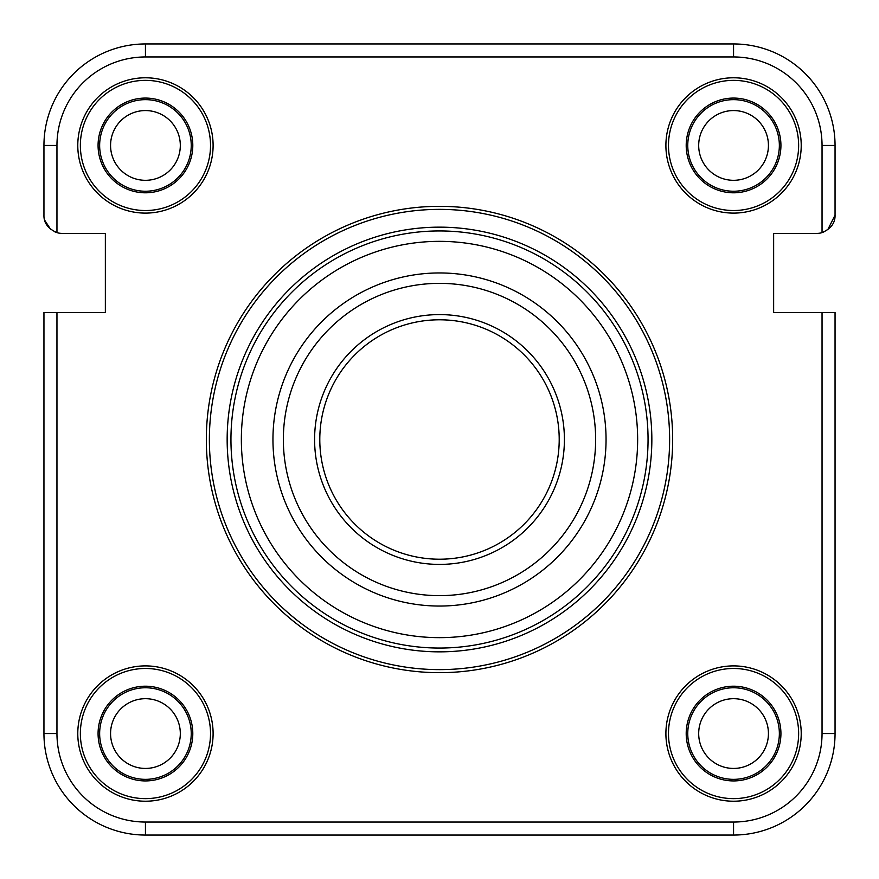 <?xml version="1.0" encoding="UTF-8"?>
<svg xmlns="http://www.w3.org/2000/svg" width="879" height="879" viewBox="0 0 879 879"><rect width="100%" height="100%" fill="white"/><g stroke="black" fill="none" stroke-linecap="round" stroke-linejoin="round"><path stroke-width="1.32" d="M823.766 232.023L822.041 232.638L822.041 145.442A88.482 88.482 0 0 0 733.558 56.959L145.442 56.959A88.482 88.482 0 0 0 56.959 145.442L43.95 145.442L43.95 215.179L43.95 145.442A101.492 101.492 0 0 1 145.442 43.95L733.558 43.95A101.492 101.492 0 0 1 835.05 145.442L835.05 215.179L827.71 229.793M773.641 312.506L773.641 233.396L816.833 233.396L773.641 233.396L773.641 312.506L835.05 312.506L835.05 733.558A101.492 101.492 0 0 1 733.558 835.05L145.442 835.05A101.492 101.492 0 0 1 43.95 733.558L43.95 312.506L105.359 312.506L105.359 233.396L62.167 233.396A18.217 18.217 0 0 1 56.959 232.638L55.234 232.023M180.316 145.442A34.874 34.874 0 0 0 145.442 110.567A34.874 34.874 0 0 0 110.567 145.442A34.874 34.874 0 0 0 145.442 180.316A34.874 34.874 0 0 0 180.316 145.442M768.433 733.558A34.874 34.874 0 0 0 733.558 698.684A34.874 34.874 0 0 0 698.684 733.558A34.874 34.874 0 0 0 733.558 768.433A34.874 34.874 0 0 0 768.433 733.558M180.316 733.558A34.874 34.874 0 0 0 145.442 698.684A34.874 34.874 0 0 0 110.567 733.558A34.874 34.874 0 0 0 145.442 768.433A34.874 34.874 0 0 0 180.316 733.558M768.433 145.442A34.874 34.874 0 0 0 733.558 110.567A34.874 34.874 0 0 0 698.684 145.442A34.874 34.874 0 0 0 733.558 180.316A34.874 34.874 0 0 0 768.433 145.442M272.951 439.5A166.549 166.549 0 0 1 439.5 272.951A166.549 166.549 0 0 1 606.049 439.5A166.549 166.549 0 0 1 439.5 606.049A166.549 166.549 0 0 1 272.951 439.5M595.643 439.5A156.143 156.143 0 0 0 439.5 283.357A156.143 156.143 0 0 0 283.357 439.5A156.143 156.143 0 0 0 439.5 595.643A156.143 156.143 0 0 0 595.643 439.5M314.594 439.5A124.906 124.906 0 0 1 439.5 314.594A124.906 124.906 0 0 1 564.406 439.5A124.906 124.906 0 0 1 439.5 564.406A124.906 124.906 0 0 1 314.594 439.5M559.209 439.5A119.709 119.709 0 0 0 439.5 319.791A119.709 119.709 0 0 0 319.791 439.5A119.709 119.709 0 0 0 439.5 559.209A119.709 119.709 0 0 0 559.209 439.5M672.666 439.5A233.166 233.166 0 0 1 439.5 672.666A233.166 233.166 0 0 1 206.334 439.5A233.166 233.166 0 0 1 439.5 206.334A233.166 233.166 0 0 1 672.666 439.5A233.166 233.166 0 0 0 439.5 206.334A233.166 233.166 0 0 0 206.334 439.5M227.156 439.5A212.344 212.344 0 0 0 439.5 651.844A212.344 212.344 0 0 0 651.844 439.5A212.344 212.344 0 0 0 439.5 227.156A212.344 212.344 0 0 0 227.156 439.5M98.074 733.558A47.367 47.367 0 0 1 145.442 686.202A47.367 47.367 0 0 1 192.798 733.558A47.367 47.367 0 0 1 145.442 780.926A47.367 47.367 0 0 1 98.074 733.558M99.646 733.558A45.796 45.796 0 0 1 145.442 687.763A45.796 45.796 0 0 1 191.237 733.558A45.796 45.796 0 0 1 145.442 779.354A45.796 45.796 0 0 1 99.646 733.558M77.781 733.558A67.661 67.661 0 0 1 145.442 665.897A67.661 67.661 0 0 1 213.103 733.558A67.661 67.661 0 0 1 145.442 801.219A67.661 67.661 0 0 1 77.781 733.558M80.363 733.558A65.079 65.079 0 0 1 145.442 668.479A65.079 65.079 0 0 1 210.52 733.558A65.079 65.079 0 0 1 145.442 798.637A65.079 65.079 0 0 1 80.363 733.558M686.202 733.558A47.367 47.367 0 0 1 733.558 686.202A47.367 47.367 0 0 1 780.926 733.558A47.367 47.367 0 0 1 733.558 780.926A47.367 47.367 0 0 1 686.202 733.558M687.763 733.558A45.796 45.796 0 0 1 733.558 687.763A45.796 45.796 0 0 1 779.354 733.558A45.796 45.796 0 0 1 733.558 779.354A45.796 45.796 0 0 1 687.763 733.558M665.897 733.558A67.661 67.661 0 0 1 733.558 665.897A67.661 67.661 0 0 1 801.219 733.558A67.661 67.661 0 0 1 733.558 801.219A67.661 67.661 0 0 1 665.897 733.558M668.479 733.558A65.079 65.079 0 0 1 733.558 668.479A65.079 65.079 0 0 1 798.637 733.558A65.079 65.079 0 0 1 733.558 798.637A65.079 65.079 0 0 1 668.479 733.558M145.442 98.074A47.367 47.367 0 0 1 192.798 145.442A47.367 47.367 0 0 1 145.442 192.798A47.367 47.367 0 0 1 98.074 145.442A47.367 47.367 0 0 1 145.442 98.074M145.442 99.646A45.796 45.796 0 0 1 191.237 145.442A45.796 45.796 0 0 1 145.442 191.237A45.796 45.796 0 0 1 99.646 145.442A45.796 45.796 0 0 1 145.442 99.646M145.442 77.781A67.661 67.661 0 0 1 213.103 145.442A67.661 67.661 0 0 1 145.442 213.103A67.661 67.661 0 0 1 77.781 145.442A67.661 67.661 0 0 1 145.442 77.781M145.442 80.363A65.079 65.079 0 0 1 210.52 145.442A65.079 65.079 0 0 1 145.442 210.52A65.079 65.079 0 0 1 80.363 145.442A65.079 65.079 0 0 1 145.442 80.363M733.558 98.074A47.367 47.367 0 0 1 780.926 145.442A47.367 47.367 0 0 1 733.558 192.798A47.367 47.367 0 0 1 686.202 145.442A47.367 47.367 0 0 1 733.558 98.074M733.558 99.646A45.796 45.796 0 0 1 779.354 145.442A45.796 45.796 0 0 1 733.558 191.237A45.796 45.796 0 0 1 687.763 145.442A45.796 45.796 0 0 1 733.558 99.646M733.558 77.781A67.661 67.661 0 0 1 801.219 145.442A67.661 67.661 0 0 1 733.558 213.103A67.661 67.661 0 0 1 665.897 145.442A67.661 67.661 0 0 1 733.558 77.781M733.558 80.363A65.079 65.079 0 0 1 798.637 145.442A65.079 65.079 0 0 1 733.558 210.52A65.079 65.079 0 0 1 668.479 145.442A65.079 65.079 0 0 1 733.558 80.363M733.558 56.959L733.558 43.95A101.492 101.492 0 0 1 835.05 145.442L835.05 215.179C835.292 222.881 830.952 228.705 822.041 232.638C830.952 228.705 835.292 222.881 835.05 215.179M816.833 233.396A18.217 18.217 0 0 0 822.041 232.638M105.359 312.506L105.359 233.396L62.167 233.396M145.442 822.041L145.442 835.05A101.492 101.492 0 0 1 43.95 733.558A101.492 101.492 0 0 0 145.442 835.05A101.492 101.492 0 0 1 43.95 733.558L56.959 733.558A88.482 88.482 0 0 0 145.442 822.041L733.558 822.041A88.482 88.482 0 0 0 822.041 733.558L822.041 312.506M43.95 145.442A101.492 101.492 0 0 1 145.442 43.95A101.492 101.492 0 0 0 43.95 145.442A101.492 101.492 0 0 1 145.442 43.95L145.442 56.959M43.95 215.179C43.708 222.881 48.048 228.705 56.959 232.638L54.267 231.595M50.564 229.221L44.653 220.179M648.054 439.5A208.554 208.554 0 0 1 439.5 648.054A208.554 208.554 0 0 1 230.946 439.5A208.554 208.554 0 0 1 439.5 230.946A208.554 208.554 0 0 1 648.054 439.5M241.351 439.5A198.149 198.149 0 0 0 439.5 637.649A198.149 198.149 0 0 0 637.649 439.5A198.149 198.149 0 0 0 439.5 241.351A198.149 198.149 0 0 0 241.351 439.5M209.378 439.5A230.122 230.122 0 0 0 439.5 669.622A230.122 230.122 0 0 0 669.622 439.5A230.122 230.122 0 0 0 439.5 209.378A230.122 230.122 0 0 0 209.378 439.5M56.959 145.442L56.959 232.638M56.959 312.506L56.959 733.558M822.041 733.558L835.05 733.558A101.492 101.492 0 0 1 733.558 835.05L733.558 822.041M822.041 145.442L835.05 145.442"/></g></svg>
